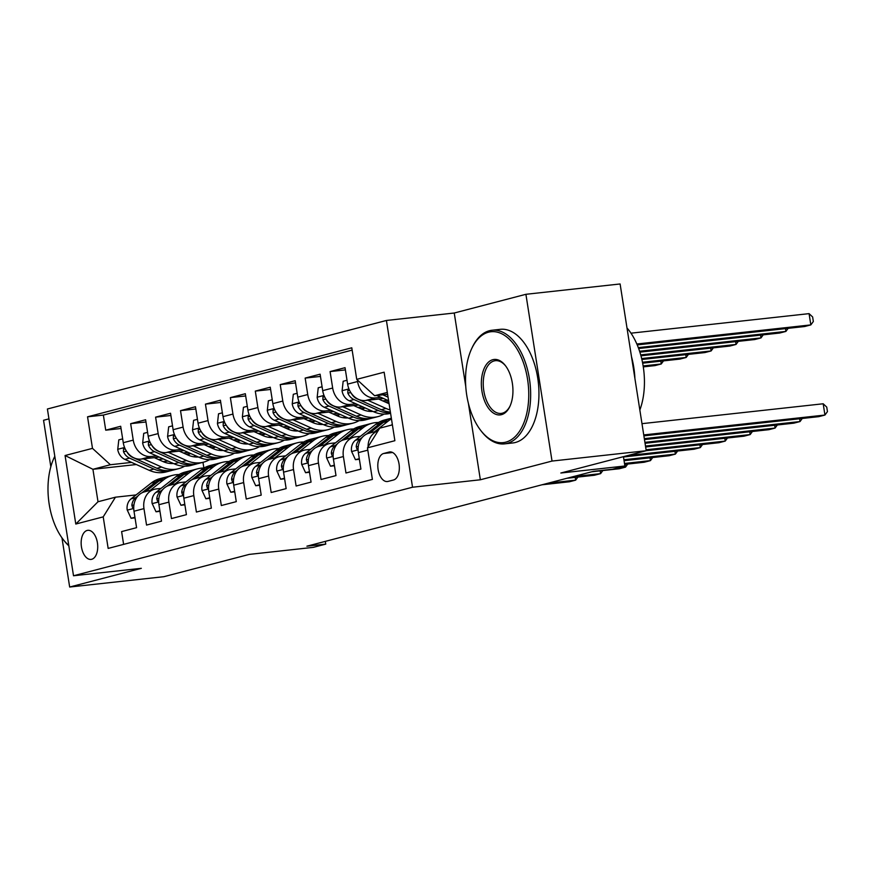 <?xml version="1.0" encoding="UTF-8"?>
<svg xmlns="http://www.w3.org/2000/svg" width="871" height="871" viewBox="0 0 871 871"><rect width="100%" height="100%" fill="white"/><g stroke="black" fill="none" stroke-linecap="round" stroke-linejoin="round"><path stroke-width="1.31" d="M91.695 559.291A14.633 8.187 -96.3 0 0 97.498 543.373A14.633 8.187 -96.3 0 0 87.84 530.319A14.633 8.187 -96.3 0 0 87.176 530.439A14.633 8.187 -96.3 0 0 81.373 546.357A14.633 8.187 -96.3 0 0 91.03 559.411A14.633 8.187 -96.3 0 0 91.695 559.291M48.95 418.864L43.55 420.279L50.823 466.736M386.419 320.463L47.404 409L73.512 575.764L412.538 487.227L386.419 320.463L454.248 313.016L465.778 386.648M468.402 403.404L480.357 479.779L552.029 461.064L525.91 294.3L454.248 313.016M525.91 294.3L620.108 283.968L646.217 450.721L560.837 473.018L624.888 465.996L623.429 456.676M61.961 537.832L69.669 587.032L163.857 576.7L249.237 554.402L313.288 547.369L325.754 544.114L325.319 541.37M552.029 461.064L646.217 450.721M123.617 544.386L121.613 531.582L136.573 527.674L133.992 511.223L143.965 508.62A18.291 15.112 -104.6 0 1 154.417 489.273A18.291 15.112 -104.6 0 1 156.214 488.936L161.004 488.413M143.965 508.62L146.546 525.071L161.494 521.163L158.925 504.712L168.898 502.11A18.291 15.112 -104.6 0 1 179.339 482.763A18.291 15.112 -104.6 0 1 181.146 482.436L185.937 481.903M168.898 502.11L171.467 518.561L186.427 514.652L183.846 498.212L193.819 495.599A18.291 15.112 -104.6 0 1 204.271 476.252A18.291 15.112 -104.6 0 1 206.068 475.925L210.869 475.392M193.819 495.599L196.4 512.05L211.359 508.152L208.779 491.701L218.752 489.088A18.291 15.112 -104.6 0 1 229.204 469.741A18.291 15.112 -104.6 0 1 231 469.415L235.791 468.881M218.752 489.088L221.332 505.539L236.281 501.642L233.711 485.191L243.684 482.578A18.291 15.112 -104.6 0 1 254.125 463.23A18.291 15.112 -104.6 0 1 255.922 462.904L260.723 462.37M243.684 482.578L246.253 499.029L261.213 495.131L258.633 478.68L268.606 476.067A18.291 15.112 -104.6 0 1 279.058 456.72A18.291 15.112 -104.6 0 1 280.854 456.393L285.655 455.86M268.606 476.067L271.186 492.518L286.145 488.62L283.565 472.169L293.538 469.556A18.291 15.112 -104.6 0 1 303.99 450.209A18.291 15.112 -104.6 0 1 305.786 449.882L310.577 449.349M293.538 469.556L296.107 486.007L311.067 482.109L308.497 465.658L318.459 463.056A18.291 15.112 -104.6 0 1 328.911 443.698A18.291 15.112 -104.6 0 1 330.708 443.372L335.509 442.838M318.459 463.056L321.04 479.496L335.999 475.599L333.419 459.148L343.392 456.546A18.291 15.112 -104.6 0 1 353.844 437.188A18.291 15.112 -104.6 0 1 355.64 436.861L360.431 436.327M343.392 456.546L345.972 472.997L360.921 469.088L358.351 452.637A18.291 15.112 -104.6 0 1 368.803 433.279L378.025 430.873M383.599 398.515L365.515 400.497A18.291 15.112 -104.6 0 1 347.616 384.133L345.047 367.682L330.087 371.579L345.395 369.903M358.667 405.026L340.583 407.007A18.291 15.112 75.4 0 1 322.695 390.644L320.114 374.192L305.155 378.09L320.463 376.414M333.745 411.537L315.661 413.518A18.291 15.112 75.4 0 1 297.762 397.143L295.193 380.703L280.233 384.601L295.541 382.924M308.813 418.047L290.729 420.029A18.291 15.112 75.4 0 1 272.841 403.654L270.26 387.203L255.301 391.112L270.609 389.435M283.892 424.558L265.807 426.54A18.291 15.112 75.4 0 1 247.908 410.165L245.328 393.714L230.38 397.622L245.676 395.946M258.959 431.069L240.875 433.05A18.291 15.112 75.4 0 1 222.976 416.676L220.407 400.225L205.447 404.133L220.755 402.456M234.027 437.58L215.943 439.561A18.291 15.112 75.4 0 1 198.055 423.186L195.474 406.735L180.515 410.644L195.823 408.967M209.105 444.09L191.021 446.072A18.291 15.112 75.4 0 1 173.122 429.697L170.542 413.246L155.593 417.155L170.901 415.478M184.173 450.601L166.089 452.582A18.291 15.112 75.4 0 1 148.19 436.208L145.62 419.757L130.661 423.665L145.969 421.989M624.888 465.996L612.422 469.251L593.587 471.309L306.908 546.182L325.754 544.114M389.13 452.049L383.643 453.486A14.176 7.926 -96.3 0 0 378.025 468.903A14.176 7.926 -96.3 0 0 387.377 481.543A14.176 7.926 -96.3 0 0 388.02 481.423L393.507 479.997A14.176 7.926 -96.3 0 0 399.125 464.581A14.176 7.926 -96.3 0 0 389.773 451.929A14.176 7.926 -96.3 0 0 389.13 452.049L390.426 451.907M136.344 464.526L92.925 469.295L98.009 501.75L115.462 497.189L103.214 516.873L108.156 548.414L372.396 479.409L367.453 447.857L379.702 428.184L392.396 424.863M103.214 516.873L75.788 524.037L65.064 455.522L92.489 448.369L87.546 416.817L351.786 347.801L356.729 379.353L384.144 372.189L394.879 440.704L367.453 447.857M188.223 452.419L183.291 452.964M156.54 455.892L151.129 456.491A18.291 15.112 -104.6 0 1 133.241 440.116L130.661 423.665M220.657 450.372L219.938 450.449M190.923 453.628L185.991 454.172M159.241 457.112L141.156 459.093L151.129 456.491M213.155 445.908L208.223 446.453M181.473 449.382L176.062 449.98A18.291 15.112 -104.6 0 1 158.163 433.606L155.593 417.155M245.589 443.862L244.871 443.938M215.856 447.128L210.924 447.661M238.077 439.398L233.145 439.942M206.405 442.871L200.983 443.47A18.291 15.112 -104.6 0 1 183.095 427.095L180.515 410.644M270.522 437.351L269.792 437.427M240.777 440.617L235.845 441.151M263.009 432.887L258.077 433.431M231.327 436.371L225.916 436.959A18.291 15.112 -104.6 0 1 208.027 420.584L205.447 404.133M295.443 430.84L294.725 430.916M265.709 434.106L260.777 434.64M287.942 426.376L282.999 426.921M256.259 429.86L250.848 430.448A18.291 15.112 -104.6 0 1 232.949 414.073L230.38 397.622M320.376 424.329L319.657 424.406M290.642 427.596L285.699 428.129M312.863 419.866L307.931 420.41M281.181 423.35L275.769 423.937A18.291 15.112 -104.6 0 1 257.881 407.563L255.301 391.112M345.308 417.819L344.578 417.895M315.563 421.085L310.631 421.618M337.796 413.355L332.864 413.899M306.113 416.839L300.702 417.427A18.291 15.112 -104.6 0 1 282.803 401.052L280.233 384.601M370.229 411.308L369.511 411.384M340.496 414.574L335.564 415.108M362.717 406.844L357.785 407.388M331.045 410.328L325.634 410.916A18.291 15.112 -104.6 0 1 307.735 394.541L305.155 378.09M365.428 408.064L360.485 408.597M387.649 400.333L382.717 400.878M355.967 403.817L350.556 404.405A18.291 15.112 -104.6 0 1 332.668 388.031L330.087 371.579M388.771 401.727L385.418 402.097M380.899 397.307L375.488 397.895A18.291 15.112 -104.6 0 1 357.589 381.52L357.339 379.919M352.145 350.109L103.366 415.075L105.729 430.176L121.036 428.499M141.156 459.093A18.291 15.112 75.4 0 1 123.268 442.718L120.688 426.267L105.729 430.176M368.063 446.888A18.291 15.112 -104.6 0 1 378.003 430.905M115.462 497.189L136.083 494.924M387.312 392.418L374.617 395.728L356.729 379.353M387.606 394.302L374.617 395.728M480.357 479.779L412.538 487.227M69.669 587.032L141.331 568.317L73.512 575.764M168.027 461.053L163.084 461.597M202.976 462.305L203.879 468.054M163.302 458.93L158.359 459.474M131.619 462.403L110.377 464.733L92.925 469.295L65.064 455.522M353.844 437.188L343.871 439.79A18.291 15.112 75.4 0 0 333.419 459.148M328.911 443.698L318.938 446.3A18.291 15.112 75.4 0 0 308.497 465.658M303.99 450.209L294.017 452.811A18.291 15.112 75.4 0 0 283.565 472.169M279.058 456.72L269.085 459.322A18.291 15.112 75.4 0 0 258.633 478.68M254.125 463.23L244.152 465.833A18.291 15.112 75.4 0 0 233.711 485.191M229.204 469.741L219.231 472.343A18.291 15.112 75.4 0 0 208.779 491.701M204.271 476.252L194.298 478.854A18.291 15.112 75.4 0 0 183.846 498.212M179.339 482.763L169.377 485.365A18.291 15.112 75.4 0 0 158.925 504.712M103.366 415.075L87.546 416.817M92.489 448.369L110.377 464.733M154.417 489.273L144.444 491.875A18.291 15.112 75.4 0 0 133.992 511.223M75.788 524.037L98.009 501.75M391.319 425.146L392.32 424.362M643.745 434.934L824.946 415.042L818.718 416.665L643.887 435.859M641.981 423.665L823.182 403.774L824.946 415.042L827.45 411.613L826.742 407.105L823.182 403.774M376.849 395.488L388.618 400.769M637.224 344.905L804.608 326.527L810.836 324.905L809.072 313.636L630.985 333.179M382.87 394.824L388.052 397.154M387.693 394.868L386.67 394.411M809.072 313.636L812.632 316.968L813.34 321.475L810.836 324.905L636.843 344.001M505.757 442.163A55.788 31.204 -96.3 0 0 527.554 379.233A55.788 31.204 -96.3 0 0 488.533 332.189A55.788 31.204 -96.3 0 0 471.723 348.552A55.788 31.204 -96.3 0 0 480.705 430.405A55.788 31.204 -96.3 0 0 505.757 442.163M471.723 348.552L472.224 347.475A57.159 31.966 83.7 0 1 489.448 330.719A57.159 31.966 83.7 0 1 492.039 330.24A57.159 31.966 83.7 0 1 529.775 381.237A57.159 31.966 83.7 0 1 507.096 443.393A57.159 31.966 83.7 0 1 504.505 443.872A57.159 31.966 83.7 0 1 481.434 431.341L480.705 430.405M501.446 414.672A27.894 15.602 83.7 0 1 481.935 391.155A27.894 15.602 83.7 0 1 492.834 359.69A27.894 15.602 83.7 0 1 505.365 365.57A27.894 15.602 83.7 0 1 509.851 406.496A27.894 15.602 83.7 0 1 501.446 414.672M505.724 366.049A26.522 14.829 -96.3 0 0 495.381 360.692A26.522 14.829 -96.3 0 0 494.184 360.91A26.522 14.829 -96.3 0 0 483.655 389.751A26.522 14.829 -96.3 0 0 501.163 413.42A26.522 14.829 -96.3 0 0 502.371 413.192A26.522 14.829 -96.3 0 0 510.101 405.94M627 327.975A57.159 31.966 83.7 0 1 639.847 410.001M631.486 356.664A57.159 31.966 83.7 0 1 634.915 378.569M492.039 330.24L500.324 329.325A57.159 31.966 83.7 0 1 538.06 380.322A57.159 31.966 83.7 0 1 515.382 442.479A57.159 31.966 83.7 0 1 512.801 442.958L504.505 443.872M68.82 545.812A57.159 31.966 83.7 0 1 63.888 540.39L63.158 539.454A55.788 31.204 -96.3 0 0 68.765 545.453M54.808 456.306A55.788 31.204 -96.3 0 0 54.176 457.602L54.677 456.524A57.159 31.966 83.7 0 1 54.797 456.262M54.176 457.602A55.788 31.204 -96.3 0 0 63.158 539.454M374.552 431.787L388.009 421.216A34.982 28.895 -104.6 0 1 391.46 418.929M359.298 458.69L355.444 459.692L351.536 451.33A12.118 10.006 -104.6 0 1 355.401 440.28L375.553 424.471A34.982 28.895 -104.6 0 1 384.481 420.007L389.217 418.766A34.982 28.895 75.4 0 0 380.289 423.23L366.223 434.27M644.322 438.636L800.024 421.553L793.786 423.175L644.475 439.572M369.816 433.018L383.273 422.446A34.982 28.895 -104.6 0 1 391.351 418.232M390.72 418.428A34.982 28.895 75.4 0 0 389.217 418.766M362.282 437.362L360.137 439.049A12.118 10.006 75.4 0 0 356.206 446.66L356.86 448.815L358.09 448.815M802.267 418.472L800.024 421.553L799.589 418.766M355.444 459.692L359.385 459.267M349.619 438.287L363.087 427.726A34.982 28.895 -104.6 0 1 372.015 423.262A34.982 28.895 -104.6 0 1 378.471 422.489M334.366 465.201L330.512 466.203L326.614 457.841A12.118 10.006 -104.6 0 1 330.479 446.79L350.621 430.982A34.982 28.895 -104.6 0 1 359.549 426.518L364.285 425.277A34.982 28.895 75.4 0 0 355.357 429.741L341.29 440.78M644.91 442.348L775.092 428.064L768.864 429.686L645.052 443.285M344.883 439.528L358.351 428.957A34.982 28.895 -104.6 0 1 367.279 424.504L372.015 423.262M365.798 424.939A34.982 28.895 75.4 0 0 364.285 425.277M337.349 443.872L335.215 445.56A12.118 10.006 75.4 0 0 331.285 453.17L331.938 455.326L333.168 455.326M777.335 424.983L775.092 428.064L774.657 425.277M330.512 466.203L334.464 465.767M324.698 444.798L338.155 434.237A34.982 28.895 -104.6 0 1 347.083 429.773A34.982 28.895 -104.6 0 1 353.539 429M309.445 471.712L305.59 472.713L301.682 464.352A12.118 10.006 -104.6 0 1 305.547 453.301L325.689 437.492A34.982 28.895 -104.6 0 1 334.627 433.029L339.363 431.787A34.982 28.895 75.4 0 0 330.425 436.251L316.369 447.291M645.487 446.061L750.171 434.575L743.932 436.197L645.64 446.986M319.951 446.039L333.419 435.467A34.982 28.895 -104.6 0 1 342.347 431.014L347.083 429.773M340.866 431.45A34.982 28.895 75.4 0 0 339.363 431.787M312.428 450.383L310.283 452.071A12.118 10.006 75.4 0 0 306.352 459.681L307.006 461.837L308.236 461.837M752.413 431.493L750.171 434.575L749.735 431.787M305.59 472.713L309.532 472.278M299.766 451.309L313.233 440.748A34.982 28.895 -104.6 0 1 322.161 436.284A34.982 28.895 -104.6 0 1 328.617 435.511M284.512 478.223L280.658 479.224L276.76 470.863A12.118 10.006 -104.6 0 1 280.614 459.812L300.767 444.003A34.982 28.895 -104.6 0 1 309.695 439.539L314.431 438.298A34.982 28.895 75.4 0 0 305.503 442.762L291.437 453.802M646.075 449.774L725.238 441.085L719.011 442.708L646.217 450.699M295.029 452.55L308.497 441.978A34.982 28.895 -104.6 0 1 317.425 437.525L322.161 436.284M315.944 437.961A34.982 28.895 75.4 0 0 314.431 438.298M287.495 456.894L285.35 458.582A12.118 10.006 75.4 0 0 281.431 466.192L282.073 468.348L283.304 468.348M727.481 438.004L725.238 441.085L724.803 438.298M280.658 479.224L284.599 478.789M347.017 380.268L343.163 381.269L342.085 390.937A12.118 10.006 75.4 0 0 349.217 400.78L373.55 411.711A34.982 28.895 75.4 0 0 390.513 413.333L390.589 413.311M367.758 400.257L386.016 408.455A34.982 28.895 75.4 0 0 390.056 409.914M378.667 399.06L387.399 402.979A29.037 23.985 75.4 0 0 389.076 403.665M349.587 390.382L347.867 390.404L347.812 393.028A12.118 10.006 75.4 0 0 353.953 399.539L378.286 410.481A34.982 28.895 75.4 0 0 390.513 412.832M390.382 412.027A34.982 28.895 -104.6 0 1 381.28 409.697L356.947 398.766A12.118 10.006 -104.6 0 1 351.307 393.289M638.65 348.52L779.676 333.038L785.903 331.416L638.312 347.616M788.146 328.334L785.903 331.416L785.468 328.628M322.085 386.778L318.231 387.78L317.153 397.448A12.118 10.006 75.4 0 0 324.284 407.29L348.629 418.222A34.982 28.895 75.4 0 0 365.58 419.844L370.317 418.603A34.982 28.895 75.4 0 0 371.808 418.167M370.044 411.428A29.037 23.985 75.4 0 0 371.166 410.644M342.836 406.768L361.084 414.966A34.982 28.895 75.4 0 0 378.047 416.588A34.982 28.895 75.4 0 0 384.057 414.106M353.735 405.57L362.467 409.49A29.037 23.985 75.4 0 0 372.919 411.428M387.867 403.186A29.037 23.985 75.4 0 0 388.793 401.89M324.654 396.893L322.934 396.915L322.88 399.539A12.118 10.006 75.4 0 0 329.02 406.049L353.365 416.991A34.982 28.895 75.4 0 0 370.317 418.603M378.047 416.588L373.311 417.819A34.982 28.895 -104.6 0 1 356.348 416.207L332.014 405.276A12.118 10.006 -104.6 0 1 326.375 399.8M639.88 352.156L754.743 339.548L760.982 337.926L639.586 351.242M763.225 334.845L760.982 337.926L760.546 335.139M297.163 393.289L293.309 394.291L292.231 403.959A12.118 10.006 75.4 0 0 299.363 413.801L323.696 424.732A34.982 28.895 75.4 0 0 340.659 426.355L345.395 425.113A34.982 28.895 75.4 0 0 346.876 424.678M345.112 417.938A29.037 23.985 75.4 0 0 346.233 417.155M317.904 413.279L336.162 421.477A34.982 28.895 75.4 0 0 353.125 423.099A34.982 28.895 75.4 0 0 359.135 420.617M368.553 411.275A34.982 28.895 75.4 0 0 369.38 409.838M328.813 412.081L337.545 416A29.037 23.985 75.4 0 0 347.997 417.938M362.935 409.697A29.037 23.985 75.4 0 0 363.991 408.216M299.733 403.404L298.013 403.425L297.958 406.049A12.118 10.006 75.4 0 0 304.099 412.56L328.432 423.502A34.982 28.895 75.4 0 0 345.395 425.113M353.125 423.099L348.389 424.329A34.982 28.895 -104.6 0 1 331.426 422.718L307.093 411.787A12.118 10.006 -104.6 0 1 301.453 406.311M640.958 355.814L729.822 346.059L736.049 344.437L640.708 354.9M738.292 341.356L736.049 344.437L735.614 341.65M272.231 399.8L268.377 400.802L267.299 410.47A12.118 10.006 75.4 0 0 274.43 420.312L298.764 431.243A34.982 28.895 75.4 0 0 315.727 432.865L320.463 431.624A34.982 28.895 75.4 0 0 321.943 431.189M320.19 424.449A29.037 23.985 75.4 0 0 321.312 423.665M292.972 419.789L311.23 427.988A34.982 28.895 75.4 0 0 328.193 429.61A34.982 28.895 75.4 0 0 334.203 427.128M343.631 417.786A34.982 28.895 75.4 0 0 344.459 416.349M303.881 418.592L312.613 422.511A29.037 23.985 75.4 0 0 323.065 424.449M338.002 416.207A29.037 23.985 75.4 0 0 339.059 414.727M274.801 409.914L273.08 409.936L273.026 412.56A12.118 10.006 75.4 0 0 279.166 419.071L303.5 430.002A34.982 28.895 75.4 0 0 320.463 431.624M328.193 429.61L323.457 430.84A34.982 28.895 -104.6 0 1 306.494 429.229L282.16 418.298A12.118 10.006 -104.6 0 1 276.521 412.821M641.883 359.483L704.889 352.57L711.117 350.948L641.666 358.569M713.36 347.867L711.117 350.948L710.682 348.16M274.833 457.819L288.301 447.259A34.982 28.895 -104.6 0 1 297.229 442.795A34.982 28.895 -104.6 0 1 303.685 442.022M259.58 484.733L255.726 485.735L251.828 477.373A12.118 10.006 -104.6 0 1 255.693 466.323L275.835 450.514A34.982 28.895 -104.6 0 1 284.763 446.05L289.499 444.809A34.982 28.895 75.4 0 0 280.571 449.273L266.504 460.313M627.675 455.566L700.306 447.596L694.078 449.218L623.473 456.97M270.097 459.061L283.565 448.489A34.982 28.895 -104.6 0 1 292.493 444.036L297.229 442.795M291.012 444.471A34.982 28.895 75.4 0 0 289.499 444.809M262.563 463.405L260.429 465.081A12.118 10.006 75.4 0 0 256.499 472.703L257.152 474.858L258.382 474.858M702.549 444.515L700.306 447.596L699.87 444.809M255.726 485.735L259.678 485.299M247.299 406.311L243.445 407.312L242.367 416.98A12.118 10.006 75.4 0 0 249.509 426.823L273.842 437.754A34.982 28.895 75.4 0 0 290.794 439.376L295.541 438.135A34.982 28.895 75.4 0 0 297.022 437.699M295.258 430.96A29.037 23.985 75.4 0 0 296.38 430.176M268.05 426.3L286.309 434.498A34.982 28.895 75.4 0 0 303.26 436.121A34.982 28.895 75.4 0 0 309.27 433.638M318.699 424.297A34.982 28.895 75.4 0 0 319.526 422.86M278.949 425.102L287.68 429.022A29.037 23.985 75.4 0 0 298.143 430.96M313.081 422.718A29.037 23.985 75.4 0 0 314.137 421.237M249.868 416.425L248.159 416.447L248.104 419.071A12.118 10.006 75.4 0 0 254.245 425.581L278.578 436.513A34.982 28.895 75.4 0 0 295.541 438.135M303.26 436.121L298.524 437.351A34.982 28.895 -104.6 0 1 281.573 435.74L257.228 424.808A12.118 10.006 -104.6 0 1 251.588 419.332M642.656 363.174L679.957 359.081L686.196 357.458L642.471 362.249M688.438 354.377L686.196 357.458L685.76 354.671M249.912 464.33L263.369 453.769A34.982 28.895 -104.6 0 1 272.307 449.305A34.982 28.895 -104.6 0 1 278.753 448.532M234.658 491.244L230.804 492.246L226.896 483.884A12.118 10.006 -104.6 0 1 230.761 472.833L250.913 457.014A34.982 28.895 -104.6 0 1 259.841 452.561L264.577 451.32A34.982 28.895 75.4 0 0 255.649 455.783L241.583 466.823M623.919 459.757L675.384 454.107L669.146 455.729L624.061 460.683M245.176 465.571L258.633 455A34.982 28.895 -104.6 0 1 267.571 450.536L272.307 449.305M266.08 450.982A34.982 28.895 75.4 0 0 264.577 451.32M237.641 469.915L235.497 471.592A12.118 10.006 75.4 0 0 231.566 479.213L232.219 481.369L233.45 481.369M677.627 451.026L675.384 454.107L674.949 451.32M230.804 492.246L234.745 491.81M222.377 412.821L218.523 413.823L217.445 423.491A12.118 10.006 75.4 0 0 224.576 433.333L248.91 444.264A34.982 28.895 75.4 0 0 265.873 445.887L270.609 444.646A34.982 28.895 75.4 0 0 272.09 444.21M270.337 437.471A29.037 23.985 75.4 0 0 271.458 436.687M243.118 432.811L261.376 441.009A34.982 28.895 75.4 0 0 278.339 442.631A34.982 28.895 75.4 0 0 284.349 440.149M293.767 430.807A34.982 28.895 75.4 0 0 294.605 429.37M254.027 431.613L262.759 435.533A29.037 23.985 75.4 0 0 273.211 437.471M288.149 429.229A29.037 23.985 75.4 0 0 289.205 427.748M224.947 422.936L223.226 422.958L223.172 425.581A12.118 10.006 75.4 0 0 229.313 432.092L253.646 443.023A34.982 28.895 75.4 0 0 270.609 444.646M278.339 442.631L273.603 443.862A34.982 28.895 -104.6 0 1 256.64 442.25L232.307 431.308A12.118 10.006 -104.6 0 1 226.667 425.843M643.288 366.876L655.036 365.591L661.263 363.969L643.146 365.951M663.506 360.888L661.263 363.969L660.828 361.182M224.979 470.841L238.447 460.269A34.982 28.895 -104.6 0 1 247.375 455.816A34.982 28.895 -104.6 0 1 253.831 455.043M209.726 497.755L205.872 498.756L201.974 490.395A12.118 10.006 -104.6 0 1 205.828 479.344L225.981 463.524A34.982 28.895 -104.6 0 1 234.909 459.071L239.645 457.83A34.982 28.895 75.4 0 0 230.717 462.294L216.65 473.334M624.496 463.459L650.452 460.617L644.224 462.24L624.638 464.395M220.243 472.082L233.711 461.51A34.982 28.895 -104.6 0 1 242.639 457.046L247.375 455.816M241.158 457.493A34.982 28.895 75.4 0 0 239.645 457.83M212.709 476.426L210.575 478.103A12.118 10.006 75.4 0 0 206.645 485.724L207.298 487.88L208.517 487.88M652.695 457.536L650.452 460.617L650.016 457.83M205.872 498.756L209.813 498.321M197.445 419.332L193.591 420.334L192.513 430.002A12.118 10.006 75.4 0 0 199.644 439.844L223.978 450.775A34.982 28.895 75.4 0 0 240.94 452.397L245.676 451.156A34.982 28.895 75.4 0 0 247.157 450.721M245.404 443.981A29.037 23.985 75.4 0 0 246.526 443.197M218.186 439.322L236.444 447.52A34.982 28.895 75.4 0 0 253.407 449.142A34.982 28.895 75.4 0 0 259.416 446.66M268.845 437.318A34.982 28.895 75.4 0 0 269.672 435.881M229.095 438.124L237.827 442.043A29.037 23.985 75.4 0 0 248.279 443.981M263.216 435.74A29.037 23.985 75.4 0 0 264.283 434.259M200.014 429.447L198.294 429.468L198.24 432.092A12.118 10.006 75.4 0 0 204.38 438.603L228.725 449.534A34.982 28.895 75.4 0 0 245.676 451.156M253.407 449.142L248.671 450.372A34.982 28.895 -104.6 0 1 231.708 448.761L207.374 437.819A12.118 10.006 -104.6 0 1 201.734 432.354M200.047 477.352L213.515 466.78A34.982 28.895 -104.6 0 1 222.443 462.327A34.982 28.895 -104.6 0 1 228.899 461.554M184.804 504.265L180.95 505.267L177.042 496.906A12.118 10.006 -104.6 0 1 180.907 485.855L201.049 470.035A34.982 28.895 -104.6 0 1 209.987 465.582L214.723 464.341A34.982 28.895 75.4 0 0 205.785 468.805L191.729 479.845M616.94 468.065L625.52 467.128L619.292 468.75L591.877 471.766M195.311 478.593L208.779 468.021A34.982 28.895 -104.6 0 1 217.706 463.557L222.443 462.327M216.226 464.003A34.982 28.895 75.4 0 0 214.723 464.341M187.777 482.937L185.643 484.614A12.118 10.006 75.4 0 0 181.712 492.235L182.366 494.38L183.596 494.39M627.762 464.047L625.52 467.128L625.084 464.341M180.95 505.267L184.892 504.832M172.523 425.843L168.669 426.844L167.58 436.513A12.118 10.006 75.4 0 0 174.723 446.355L199.056 457.286A34.982 28.895 75.4 0 0 216.019 458.908L220.755 457.667A34.982 28.895 75.4 0 0 222.236 457.231M220.472 450.492A29.037 23.985 75.4 0 0 221.593 449.708M193.264 445.832L211.522 454.031A34.982 28.895 75.4 0 0 228.474 455.653A34.982 28.895 75.4 0 0 234.484 453.17M243.913 443.829A34.982 28.895 75.4 0 0 244.74 442.392M204.162 444.635L212.894 448.554A29.037 23.985 75.4 0 0 223.357 450.492M238.295 442.25A29.037 23.985 75.4 0 0 239.351 440.77M175.082 435.946L173.373 435.979L173.318 438.603A12.118 10.006 75.4 0 0 179.459 445.114L203.792 456.045A34.982 28.895 75.4 0 0 220.755 457.667M228.474 455.653L223.738 456.883A34.982 28.895 -104.6 0 1 206.786 455.272L182.442 444.33A12.118 10.006 -104.6 0 1 176.802 438.864M175.125 483.862L188.582 473.291A34.982 28.895 -104.6 0 1 197.521 468.838A34.982 28.895 -104.6 0 1 203.977 468.054M159.872 510.776L156.018 511.778L152.109 503.416A12.118 10.006 -104.6 0 1 155.974 492.365L176.127 476.546A34.982 28.895 -104.6 0 1 185.055 472.093L189.791 470.852A34.982 28.895 75.4 0 0 180.863 475.316L166.797 486.356M573.172 476.644L600.598 473.639L594.36 475.261L566.945 478.277M170.389 485.103L183.846 474.532A34.982 28.895 -104.6 0 1 192.785 470.068L197.521 468.838M191.293 470.514A34.982 28.895 75.4 0 0 189.791 470.852M162.855 489.448L160.71 491.124A12.118 10.006 75.4 0 0 156.78 498.745L157.433 500.89L158.664 500.901M602.841 470.558L600.598 473.639L600.163 470.852M156.018 511.778L159.959 511.342M147.591 432.354L143.737 433.355L142.659 443.023A12.118 10.006 75.4 0 0 149.79 452.866L174.124 463.797A34.982 28.895 75.4 0 0 191.087 465.419L195.823 464.178A34.982 28.895 75.4 0 0 197.303 463.742M195.55 457.003A29.037 23.985 75.4 0 0 196.672 456.208M168.332 452.343L186.59 460.541A34.982 28.895 75.4 0 0 203.553 462.163A34.982 28.895 75.4 0 0 209.563 459.681M218.991 450.34A34.982 28.895 75.4 0 0 219.819 448.903M179.241 451.145L187.973 455.065A29.037 23.985 75.4 0 0 198.425 457.003M213.362 448.761A29.037 23.985 75.4 0 0 214.418 447.28M150.16 442.457L148.44 442.49L148.386 445.114A12.118 10.006 75.4 0 0 154.526 451.624L178.86 462.555A34.982 28.895 75.4 0 0 195.823 464.178M203.553 462.163L198.817 463.394A34.982 28.895 -104.6 0 1 181.854 461.782L157.52 450.84A12.118 10.006 -104.6 0 1 151.881 445.375M150.193 490.373L163.661 479.801A34.982 28.895 -104.6 0 1 172.589 475.348A34.982 28.895 -104.6 0 1 179.045 474.564M134.94 517.276L131.086 518.289L127.188 509.927A12.118 10.006 -104.6 0 1 131.053 498.876L151.195 483.057A34.982 28.895 -104.6 0 1 160.122 478.604L164.859 477.362A34.982 28.895 75.4 0 0 155.931 481.826L141.864 492.866M548.251 483.155L575.666 480.15L569.438 481.772L542.012 484.788M145.457 491.614L158.925 481.042A34.982 28.895 -104.6 0 1 167.853 476.579L172.589 475.348M166.372 477.025A34.982 28.895 75.4 0 0 164.859 477.362M137.923 495.958L135.789 497.635A12.118 10.006 75.4 0 0 131.859 505.256L132.512 507.401L133.742 507.412M577.909 477.068L575.666 480.15L575.23 477.362M131.086 518.289L135.038 517.853M122.659 438.864L118.804 439.866L117.727 449.534A12.118 10.006 75.4 0 0 124.858 459.376L149.202 470.307A34.982 28.895 75.4 0 0 166.154 471.93L170.89 470.688A34.982 28.895 75.4 0 0 172.382 470.253M170.618 463.514A29.037 23.985 75.4 0 0 171.739 462.719M143.41 458.854L161.658 467.052A34.982 28.895 75.4 0 0 178.62 468.674A34.982 28.895 75.4 0 0 184.63 466.192M194.059 456.85A34.982 28.895 75.4 0 0 194.886 455.413M154.309 457.656L163.04 461.576A29.037 23.985 75.4 0 0 173.503 463.514M188.441 455.272A29.037 23.985 75.4 0 0 189.497 453.791M125.228 448.968L123.519 449.001L123.453 451.624A12.118 10.006 75.4 0 0 129.594 458.135L153.938 469.066A34.982 28.895 75.4 0 0 170.89 470.688M178.62 468.674L173.884 469.905A34.982 28.895 -104.6 0 1 156.922 468.282L132.588 457.351A12.118 10.006 -104.6 0 1 126.948 451.875M166.089 452.582L176.062 449.98M191.021 446.072L200.983 443.47M215.943 439.561L225.916 436.959M240.875 433.05L250.848 430.448M265.807 426.54L275.769 423.937M290.729 420.029L300.702 417.427M315.661 413.518L325.634 410.916M340.583 407.007L350.556 404.405M365.515 400.497L375.488 397.895M347.616 384.133L357.589 381.52M123.268 442.718L133.241 440.116M148.19 436.208L158.163 433.606M173.122 429.697L183.095 427.095M198.055 423.186L208.027 420.584M222.976 416.676L232.949 414.073M247.908 410.165L257.881 407.563M272.841 403.654L282.803 401.052M297.762 397.143L307.735 394.541M322.695 390.644L332.668 388.031M358.351 452.637L367.812 450.165M392.592 452.506L383.643 453.486M351.634 451.537L358.09 449.85M383.273 422.446L388.009 421.216M375.553 424.471L380.289 423.23M355.401 440.28L360.137 439.049M358.286 446.431L356.206 446.66M326.712 458.048L333.168 456.36M358.351 428.957L363.087 427.726M350.621 430.982L355.357 429.741M330.479 446.79L335.215 445.56M333.353 452.942L331.285 453.17M301.78 464.559L308.236 462.871M333.419 435.467L338.155 434.237M325.689 437.492L330.425 436.251M305.547 453.301L310.283 452.071M308.421 459.453L306.352 459.681M276.847 471.069L283.315 469.382M308.497 441.978L313.233 440.748M300.767 444.003L305.503 442.762M280.614 459.812L285.35 458.582M283.5 465.963L281.431 466.192M348.933 388.912L342.107 390.698M378.286 410.481L373.55 411.711M386.016 408.455L381.28 409.697M353.953 399.539L349.217 400.78M350.904 392.69L347.812 393.028M324.012 395.423L317.175 397.209M353.365 416.991L348.629 418.222M361.084 414.966L356.348 416.207M329.02 406.049L324.284 407.29M325.972 399.201L322.88 399.539M299.08 401.934L292.253 403.719M328.432 423.502L323.696 424.732M336.162 421.477L331.426 422.718M304.099 412.56L299.363 413.801M301.039 405.712L297.958 406.049M274.147 408.445L267.321 410.23M303.5 430.002L298.764 431.243M311.23 427.988L306.494 429.229M279.166 419.071L274.43 420.312M276.118 412.223L273.026 412.56M251.926 477.58L258.382 475.893M283.565 448.489L288.301 447.259M275.835 450.514L280.571 449.273M255.693 466.323L260.429 465.081M258.567 472.474L256.499 472.703M249.226 414.955L242.399 416.741M278.578 436.513L273.842 437.754M286.309 434.498L281.573 435.74M254.245 425.581L249.509 426.823M251.186 418.733L248.104 419.071M226.993 484.091L233.45 482.403M258.633 455L263.369 453.769M250.913 457.014L255.649 455.783M230.761 472.833L235.497 471.592M233.646 478.985L231.566 479.213M224.293 421.466L217.467 423.252M253.646 443.023L248.91 444.264M261.376 441.009L256.64 442.25M229.313 432.092L224.576 433.333M226.253 425.244L223.172 425.581M202.072 490.602L208.528 488.914M233.711 461.51L238.447 460.269M225.981 463.524L230.717 462.294M205.828 479.344L210.575 478.103M208.713 485.495L206.645 485.724M199.361 427.977L192.535 429.762M228.725 449.534L223.978 450.775M236.444 447.52L231.708 448.761M204.38 438.603L199.644 439.844M201.332 431.755L198.24 432.092M177.14 497.112L183.596 495.425M208.779 468.021L213.515 466.78M201.049 470.035L205.785 468.805M180.907 485.855L185.643 484.614M183.781 492.006L181.712 492.235M174.44 434.487L167.613 436.273M203.792 456.045L199.056 457.286M211.522 454.031L206.786 455.272M179.459 445.114L174.723 446.355M176.399 438.265L173.318 438.603M152.207 503.623L158.664 501.936M183.846 474.532L188.582 473.291M176.127 476.546L180.863 475.316M155.974 492.365L160.71 491.124M158.86 498.517L156.78 498.745M149.507 440.998L142.681 442.784M178.86 462.555L174.124 463.797M186.59 460.541L181.854 461.782M154.526 451.624L149.79 452.866M151.478 444.776L148.386 445.114M127.286 510.134L133.742 508.446M158.925 481.042L163.661 479.801M151.195 483.057L155.931 481.826M131.053 498.876L135.789 497.635M133.927 505.028L131.859 505.256M124.586 447.509L117.759 449.294M153.938 469.066L149.202 470.307M161.658 467.052L156.922 468.282M129.594 458.135L124.858 459.376M126.545 451.287L123.453 451.624"/></g></svg>
